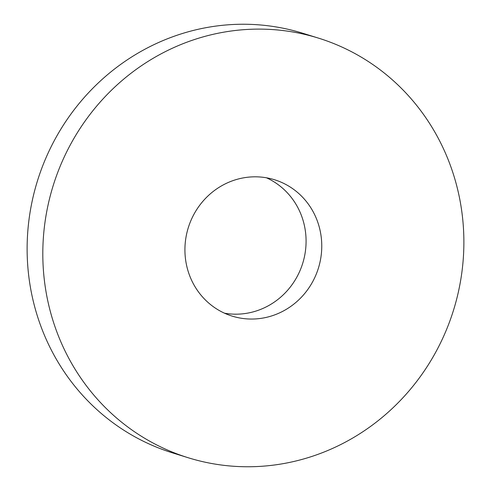 <?xml version="1.0" encoding="UTF-8"?>
<svg xmlns="http://www.w3.org/2000/svg" width="491" height="491" viewBox="0 0 491 491"><rect width="100%" height="100%" fill="white"/><g stroke="black" fill="none" stroke-linecap="round" stroke-linejoin="round"><path stroke-width="0.74" d="M242.763 177.988A71.398 68.132 -72.8 0 1 274.494 179.737A71.398 68.132 -72.8 0 1 321.55 251.699A71.398 68.132 -72.8 0 1 263.925 317.88A71.398 68.132 -72.8 0 1 232.194 316.124A71.398 68.132 -72.8 0 1 185.138 244.162A71.398 68.132 -72.8 0 1 242.763 177.988M266.496 177.803A71.398 68.132 -72.8 0 1 305.414 251.116A71.398 68.132 -72.8 0 1 248.237 313.012A71.398 68.132 -72.8 0 1 224.504 313.197M188.262 457.759L172.574 452.892A219.686 209.639 -72.8 0 1 27.784 231.47A219.686 209.639 -72.8 0 1 205.109 27.846A219.686 209.639 -72.8 0 1 302.738 33.241L318.426 38.108A219.686 209.639 -72.8 0 1 463.216 259.53A219.686 209.639 -72.8 0 1 285.891 463.154A219.686 209.639 -72.8 0 1 188.262 457.759A219.686 209.639 -72.8 0 1 43.472 236.337A219.686 209.639 -72.8 0 1 220.797 32.713A219.686 209.639 -72.8 0 1 318.426 38.108"/></g></svg>
